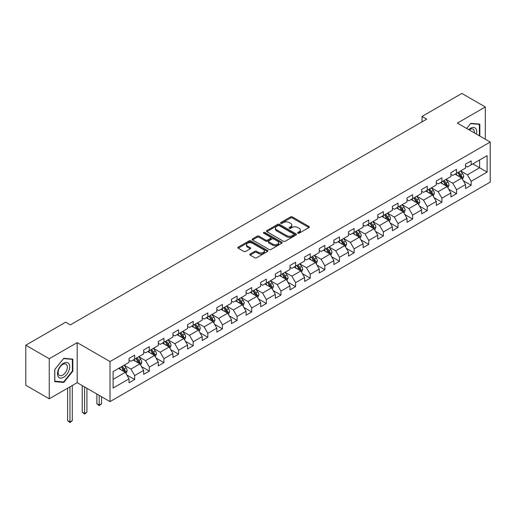 <?xml version="1.0" encoding="UTF-8"?>
<svg xmlns="http://www.w3.org/2000/svg" width="516" height="516" viewBox="0 0 516 516"><rect width="100%" height="100%" fill="white"/><g stroke="black" fill="none" stroke-linecap="round" stroke-linejoin="round"><path stroke-width="0.77" d="M297.88 233.193A0.909 0.529 0 0 0 299.17 233.193L308.955 227.55A1.303 0.755 0 0 0 309.336 227.014A1.303 0.755 0 0 0 308.955 226.485L292.385 216.92A1.303 0.755 0 0 0 290.54 216.92L280.762 222.564A0.909 0.529 0 0 0 280.498 222.938A0.909 0.529 0 0 0 280.762 223.312A0.909 0.529 0 0 0 282.052 223.312L283.316 222.577A4.167 2.406 0 0 1 289.205 222.577L290.585 223.376A4.167 2.406 0 0 1 291.811 225.079A4.167 2.406 0 0 1 290.585 226.776L289.321 227.511A0.909 0.529 0 0 0 289.057 227.879A0.909 0.529 0 0 0 289.321 228.253A0.909 0.529 0 0 0 290.611 228.253L291.875 227.524A4.167 2.406 0 0 1 297.771 227.524L299.151 228.317A4.167 2.406 0 0 1 300.37 230.02A4.167 2.406 0 0 1 299.151 231.723L297.88 232.452A0.909 0.529 0 0 0 297.616 232.826A0.909 0.529 0 0 0 297.88 233.193L297.88 232.452M250.131 254.014A1.303 0.755 0 0 0 249.75 254.549A1.303 0.755 0 0 0 250.131 255.078L254.781 257.761A1.303 0.755 0 0 0 256.62 257.761L267.481 251.492A1.303 0.755 0 0 0 267.862 250.957A1.303 0.755 0 0 0 267.481 250.428L250.911 240.862A1.303 0.755 0 0 0 249.073 240.862L238.211 247.132A1.303 0.755 0 0 0 237.831 247.667A1.303 0.755 0 0 0 238.211 248.196L243.823 251.44A1.303 0.755 0 0 0 245.668 251.44L250.318 248.751A1.303 0.755 0 0 0 250.699 248.222A1.303 0.755 0 0 0 250.318 247.693L247.532 246.08A3.483 2.012 0 0 1 246.513 244.661A3.483 2.012 0 0 1 248.66 242.804A3.483 2.012 0 0 1 252.453 243.242L263.366 249.538A3.483 2.012 0 0 1 264.385 250.957A3.483 2.012 0 0 1 262.231 252.814A3.483 2.012 0 0 1 258.439 252.382L256.62 251.331A1.303 0.755 0 0 0 254.781 251.331L250.131 254.014L250.131 255.078M77.194 342.605L49.246 358.736L25.8 345.204L25.8 385.271L49.246 398.803L77.194 382.672L110.018 401.622L110.018 361.555L77.194 342.605L77.194 382.672M485.324 139.243L485.324 106.973L457.376 123.105L490.2 142.055L110.018 361.555M485.324 106.973L461.878 93.435L422.023 116.448L422.023 121.86M25.8 345.204L65.655 322.19L70.344 324.899L426.713 119.151L422.023 116.448M283.407 241.236A1.303 0.755 0 0 0 285.251 241.236L296.113 234.961A1.303 0.755 0 0 0 296.494 234.432A1.303 0.755 0 0 0 296.113 233.903L279.543 224.331A1.303 0.755 0 0 0 277.698 224.331L266.837 230.607A1.303 0.755 0 0 0 266.456 231.136A1.303 0.755 0 0 0 266.837 231.665L283.407 241.236M264.024 233.393A0.909 0.529 0 0 1 264.953 233.522L264.953 232.439L281.794 242.165A1.303 0.755 0 0 1 282.181 242.694A1.303 0.755 0 0 1 281.794 243.23L270.932 249.499A1.303 0.755 0 0 1 269.094 249.499L252.524 239.934L252.524 238.869A1.303 0.755 0 0 0 252.143 239.398A1.303 0.755 0 0 0 252.524 239.934M252.524 238.869L257.174 236.186A1.303 0.755 0 0 1 259.013 236.186L265.734 240.063A1.303 0.755 0 0 0 267.572 240.063L270.661 238.282A1.303 0.755 0 0 0 271.042 237.753A1.303 0.755 0 0 0 270.661 237.218L263.663 233.18A0.909 0.529 0 0 1 263.399 232.813A0.909 0.529 0 0 1 263.96 232.323A0.909 0.529 0 0 1 264.953 232.439M110.018 401.622L490.2 182.122L490.2 142.055M126.846 375.009L134.676 379.531L134.676 375.577L143.68 370.378L143.68 374.332L149.311 371.081L149.311 367.134L158.309 361.935L158.309 365.889L163.94 362.638L163.94 358.685L172.944 353.486L172.944 357.44L178.568 354.189L178.568 350.241L187.572 345.043L187.572 348.99L193.197 345.746L193.197 341.792L202.201 336.593L202.201 340.547L207.825 337.296L207.825 333.349L216.83 328.15L216.83 332.098L222.454 328.853L222.454 324.899L231.458 319.701L231.458 323.655L237.089 320.404L237.089 316.45L246.087 311.258L246.087 315.205L251.718 311.961L251.718 308.007L260.722 302.808L260.722 306.762L266.346 303.511L266.346 299.557L275.351 294.365L275.351 298.312L280.975 295.068L280.975 291.114L289.979 285.916L289.979 289.869L295.603 286.619L295.603 282.665L304.608 277.473L304.608 281.42L310.239 278.176L310.239 274.222L319.236 269.023L319.236 272.977L324.867 269.726L324.867 265.772L333.871 260.58L333.871 264.527L339.496 261.283L339.496 257.329L348.5 252.13L348.5 256.084L354.124 252.834L354.124 248.88L363.129 243.681L363.129 247.635L368.753 244.391L368.753 240.437L377.757 235.238L377.757 239.192L383.382 235.941L383.382 231.987L392.386 226.788L392.386 230.742L398.017 227.498L398.017 223.544L407.014 218.345L407.014 222.299L412.645 219.048L412.645 215.095L421.649 209.896L421.649 213.85L427.274 210.605L427.274 206.652L436.278 201.453L436.278 205.407L441.902 202.156L441.902 198.202L450.907 193.003L450.907 196.957L456.531 193.706L456.531 189.759L465.535 184.56L465.535 188.514L471.16 185.263L471.16 181.31L487.104 172.105L487.104 155.645L479.603 159.979L479.603 167.777L487.104 172.105M134.676 379.531L129.052 382.782L129.052 378.828L113.107 388.032L113.107 371.572L129.052 362.367L129.052 358.414L134.676 355.163L134.676 359.117L143.68 353.918L143.68 349.971L149.311 346.72L149.311 350.674L158.309 345.475L158.309 341.521L163.94 338.27L163.94 342.224L172.944 337.025L172.944 333.078L178.568 329.827L178.568 333.781L187.572 328.582L187.572 324.629L193.197 321.378L193.197 325.332L202.201 320.133L202.201 316.179L207.825 312.935L207.825 316.889L216.83 311.69L216.83 307.736L222.454 304.485L222.454 308.439L231.458 303.24L231.458 299.286L237.089 296.042L237.089 299.996L246.087 294.797L246.087 290.843L251.718 287.593L251.718 291.546L260.722 286.348L260.722 282.394L266.346 279.15L266.346 283.103L275.351 277.905L275.351 273.951L280.975 270.7L280.975 274.654L289.979 269.455L289.979 265.501L295.603 262.257L295.603 266.204L304.608 261.012L304.608 257.058L310.239 253.808L310.239 257.761L319.236 252.563L319.236 248.609L324.867 245.364L324.867 249.312L333.871 244.12L333.871 240.166L339.496 236.915L339.496 240.869L348.5 235.67L348.5 231.716L354.124 228.472L354.124 232.419L363.129 227.227L363.129 223.273L368.753 220.022L368.753 223.976L377.757 218.778L377.757 214.824L383.382 211.579L383.382 215.527L392.386 210.335L392.386 206.381L398.017 203.13L398.017 207.084L407.014 201.885L407.014 197.931L412.645 194.687L412.645 198.634L421.649 193.435L421.649 189.488L427.274 186.237L427.274 190.191L436.278 184.992L436.278 181.039L441.902 177.794L441.902 181.742L450.907 176.543L450.907 172.596L456.531 169.345L456.531 173.299L465.535 168.1L465.535 164.146L471.16 160.895L471.16 164.849L487.104 155.645M133.18 359.987L139.933 363.883L130.929 369.082L124.175 365.18M129.052 360.2L130.929 361.284L134.676 359.117M130.929 369.082L134.676 375.577M139.933 363.883L143.68 370.378M147.808 351.538L154.561 355.434L145.557 360.632L138.804 356.737M143.68 351.757L145.557 352.834L149.311 350.674M145.557 360.632L149.311 367.134M154.561 355.434L158.309 361.935M162.437 343.088L169.19 346.991L160.186 352.189L153.433 348.287M158.309 343.308L160.186 344.391L163.94 342.224M160.186 352.189L163.94 358.685M169.19 346.991L172.944 353.486M177.065 334.645L183.819 338.541L174.814 343.74L168.068 339.844M172.944 334.865L174.814 335.942L178.568 333.781M174.814 343.74L178.568 350.241M183.819 338.541L187.572 345.043M191.694 326.196L198.447 330.098L189.449 335.297L182.696 331.395M187.572 326.415L189.449 327.499L193.197 325.332M189.449 335.297L193.197 341.792M198.447 330.098L202.201 336.593M206.329 317.753L213.082 321.649L204.078 326.847L197.325 322.952M202.201 317.966L204.078 319.049L207.825 316.889M204.078 326.847L207.825 333.349M213.082 321.649L216.83 328.15M220.958 309.303L227.711 313.206L218.707 318.404L211.953 314.502M216.83 309.523L218.707 310.606L222.454 308.439M218.707 318.404L222.454 324.899M227.711 313.206L231.458 319.701M235.586 300.86L242.339 304.756L233.335 309.955L226.582 306.059M231.458 301.073L233.335 302.157L237.089 299.996M233.335 309.955L237.089 316.45M242.339 304.756L246.087 311.258M250.215 292.411L256.968 296.313L247.964 301.512L241.211 297.609M246.087 292.63L247.964 293.714L251.718 291.546M247.964 301.512L251.718 308.007M256.968 296.313L260.722 302.808M264.843 283.968L271.597 287.863L262.592 293.062L255.846 289.166M260.722 284.181L262.592 285.264L266.346 283.103M262.592 293.062L266.346 299.557M271.597 287.863L275.351 294.365M279.478 275.518L286.225 279.42L277.227 284.619L270.474 280.717M275.351 275.738L277.227 276.821L280.975 274.654M277.227 284.619L280.975 291.114M286.225 279.42L289.979 285.916M294.107 267.075L300.86 270.971L291.856 276.17L285.103 272.274M289.979 267.288L291.856 268.372L295.603 266.204M291.856 276.17L295.603 282.665M300.86 270.971L304.608 277.473M308.736 258.626L315.489 262.528L306.485 267.727L299.731 263.824M304.608 258.845L306.485 259.929L310.239 257.761M306.485 267.727L310.239 274.222M315.489 262.528L319.236 269.023M323.364 250.183L330.117 254.078L321.113 259.277L314.36 255.381M319.236 250.395L321.113 251.479L324.867 249.312M321.113 259.277L324.867 265.772M330.117 254.078L333.871 260.58M337.993 241.733L344.746 245.635L335.742 250.834L328.989 246.932M333.871 241.952L335.742 243.036L339.496 240.869M335.742 250.834L339.496 257.329M344.746 245.635L348.5 252.13M352.622 233.29L359.375 237.186L350.37 242.385L343.624 238.489M348.5 233.503L350.37 234.587L354.124 232.419M350.37 242.385L354.124 248.88M359.375 237.186L363.129 243.681M367.257 224.841L374.003 228.743L365.005 233.935L358.252 230.039M363.129 225.06L365.005 226.143L368.753 223.976M365.005 233.935L368.753 240.437M374.003 228.743L377.757 235.238M381.885 216.398L388.638 220.293L379.634 225.492L372.881 221.596M377.757 216.61L379.634 217.694L383.382 215.527M379.634 225.492L383.382 231.987M388.638 220.293L392.386 226.788M396.514 207.948L403.267 211.85L394.263 217.043L387.51 213.147M392.386 208.167L394.263 209.251L398.017 207.084M394.263 217.043L398.017 223.544M403.267 211.85L407.014 218.345M411.142 199.505L417.895 203.401L408.891 208.599L402.138 204.704M407.014 199.718L408.891 200.801L412.645 198.634M408.891 208.599L412.645 215.095M417.895 203.401L421.649 209.896M425.771 191.055L432.524 194.958L423.52 200.15L416.767 196.254M421.649 191.275L423.52 192.358L427.274 190.191M423.52 200.15L427.274 206.652M432.524 194.958L436.278 201.453M440.4 182.612L447.153 186.508L438.155 191.707L431.402 187.805M436.278 182.825L438.155 183.909L441.902 181.742M438.155 191.707L441.902 198.202M447.153 186.508L450.907 193.003M455.035 174.163L461.788 178.065L452.784 183.257L446.03 179.362M450.907 174.382L452.784 175.466L456.531 173.299M452.784 183.257L456.531 189.759M461.788 178.065L465.535 184.56M472.85 163.875L479.603 167.777L467.412 174.814L460.659 170.912M465.535 165.933L467.412 167.016L471.16 164.849M467.412 174.814L471.16 181.31M49.246 358.736L49.246 398.803M113.107 379.37L125.298 372.326L118.551 368.43M125.298 372.326L129.052 378.828M463.329 180.742L471.16 185.263M448.701 189.191L456.531 193.706M434.072 197.634L441.902 202.156M419.443 206.084L427.274 210.605M404.815 214.527L412.645 219.048M390.186 222.976L398.017 227.498M375.551 231.42L383.382 235.941M360.923 239.869L368.753 244.391M346.294 248.312L354.124 252.834M331.665 256.762L339.496 261.283M317.037 265.205L324.867 269.726M302.408 273.654L310.239 278.176M287.773 282.097L295.603 286.619M273.145 290.547L280.975 295.068M258.516 298.99L266.346 303.511M243.887 307.439L251.718 311.961M229.259 315.882L237.089 320.404M214.624 324.332L222.454 328.853M199.995 332.775L207.825 337.296M185.367 341.224L193.197 345.746M170.738 349.667L178.568 354.189M156.109 358.117L163.94 362.638M141.481 366.56L149.311 371.081M479.835 136.076L479.835 124.137L470.786 123.33L466.658 128.465M54.728 381.64L63.784 382.446L72.833 371.191L72.833 359.123L63.784 358.31L54.728 369.572L54.728 381.64M72.363 370.92L72.833 371.191M62.823 381.892L63.784 382.446M298.248 233.322L299.151 232.806A4.167 2.406 0 0 0 300.37 231.104L300.37 230.02M291.811 225.079L291.811 226.163A4.167 2.406 0 0 1 290.585 227.859L289.689 228.382M308.936 227.556L292.385 218.004A1.303 0.755 0 0 0 290.54 218.004L281.123 223.441M296.094 234.974L279.543 225.415A1.303 0.755 0 0 0 277.698 225.415L266.856 231.678M293.81 234.806A0.909 0.529 0 0 0 294.075 234.432A0.909 0.529 0 0 0 293.81 234.058L279.266 225.66A0.909 0.529 0 0 0 277.976 225.66L276.64 226.434A4.167 2.406 0 0 0 275.421 228.137A4.167 2.406 0 0 0 276.64 229.833L286.586 235.573A4.167 2.406 0 0 0 292.475 235.573L293.81 234.806L293.81 235.883A0.909 0.529 0 0 0 294.075 235.515L294.075 234.432M275.421 228.137L275.421 229.214A4.167 2.406 0 0 0 276.64 230.916L276.64 229.833M293.81 235.883L292.475 236.657A4.167 2.406 0 0 1 286.586 236.657L276.64 230.916M252.543 239.94L257.174 237.27L257.174 236.186M271.042 237.753L271.042 238.837A1.303 0.755 0 0 1 270.661 239.366L267.572 241.146A1.303 0.755 0 0 1 265.734 241.146L259.013 237.27A1.303 0.755 0 0 0 257.174 237.27M264.953 233.522L281.781 243.236M272.706 244.087A3.483 2.012 0 0 0 276.505 244.526A3.483 2.012 0 0 0 278.653 242.668A3.483 2.012 0 0 0 277.634 241.249L273.79 239.031A1.303 0.755 0 0 0 271.945 239.031L268.862 240.811A1.303 0.755 0 0 0 268.481 241.34A1.303 0.755 0 0 0 268.862 241.869L272.706 244.087L272.706 245.171A3.483 2.012 0 0 0 276.505 245.61A3.483 2.012 0 0 0 278.653 243.752L278.653 242.668M268.481 241.34L268.481 242.423A1.303 0.755 0 0 0 268.862 242.952L268.862 241.869M272.706 245.171L268.862 242.952M264.385 250.957L264.385 252.04A3.483 2.012 0 0 1 262.231 253.898A3.483 2.012 0 0 1 258.439 253.466L256.62 252.414A1.303 0.755 0 0 0 254.781 252.414L250.15 255.091M246.513 244.661L246.513 245.745A3.483 2.012 0 0 0 247.532 247.164L247.532 246.08M250.299 248.764L247.532 247.164M267.481 250.428L267.481 251.492L250.911 241.946A1.303 0.755 0 0 0 249.073 241.946L238.231 248.209M462.523 179.342L463.639 176.536A3.515 2.032 -120 0 0 462.517 173.544L460.582 170.957M457.208 175.421L455.892 173.666M461.24 177.749L461.743 176.685A3.515 2.032 -120 0 0 460.736 174.569L458.801 171.989M457.924 172.492L460.072 175.363A1.793 1.032 60 0 1 460.395 175.904L461.743 176.685M457.679 172.634L459.614 175.221A3.515 2.032 60 0 1 460.62 177.336M478.79 124.046L479.37 124.382L479.37 135.805M466.677 128.478L470.598 123.595L479.37 124.382M476.403 134.089A8.624 4.979 120 0 0 474.907 127.82A8.624 4.979 120 0 0 468.734 129.664M474.314 132.883A6.527 3.767 120 0 0 473.011 129.142A6.527 3.767 120 0 0 469.115 129.884M63.591 377.312A8.624 4.979 120 0 0 69.692 366.753A8.624 4.979 120 0 0 63.591 363.232A8.624 4.979 120 0 0 57.495 373.79A8.624 4.979 120 0 0 63.591 377.312M62.739 375.106A6.527 3.767 120 0 0 67.003 369.353A6.527 3.767 120 0 0 66.003 364.128A6.527 3.767 120 0 0 62.739 364.451A6.527 3.767 120 0 0 58.476 370.198A6.527 3.767 120 0 0 59.475 375.429A6.527 3.767 120 0 0 62.739 375.106M54.825 369.488L63.591 358.581L72.363 359.362L72.363 371.056L63.591 381.963L54.825 381.182L54.806 369.475M71.782 359.026L72.363 359.362M447.894 187.792L449.01 184.98A3.515 2.032 -120 0 0 447.888 181.987L445.953 179.407M442.58 183.87L441.264 182.109M446.611 186.192L447.114 185.134A3.515 2.032 -120 0 0 446.108 183.019L444.173 180.432M443.289 180.942L445.437 183.806A1.793 1.032 60 0 1 445.766 184.354L447.114 185.134M443.044 181.084L444.986 183.67A3.515 2.032 60 0 1 445.992 185.779M433.266 196.241L434.382 193.429A3.515 2.032 -120 0 0 433.259 190.436L431.324 187.85M427.951 192.313L426.635 190.559M431.982 194.642L432.485 193.577A3.515 2.032 -120 0 0 431.479 191.462L429.544 188.882M428.661 189.391L430.808 192.255A1.793 1.032 60 0 1 431.137 192.797L432.485 193.577M428.415 189.527L430.35 192.113A3.515 2.032 60 0 1 431.357 194.229M418.637 204.684L419.753 201.872A3.515 2.032 -120 0 0 418.631 198.879L416.696 196.299M413.322 200.763L412.007 199.002M417.354 203.085L417.857 202.027A3.515 2.032 -120 0 0 416.851 199.911L414.916 197.325M414.032 197.834L416.18 200.698A1.793 1.032 60 0 1 416.502 201.246L417.857 202.027M413.787 197.976L415.722 200.563A3.515 2.032 60 0 1 416.728 202.672M404.009 213.134L405.125 210.322A3.515 2.032 -120 0 0 404.002 207.329L402.067 204.742M398.694 209.206L397.378 207.451M402.719 211.534L403.222 210.47A3.515 2.032 -120 0 0 402.216 208.354L400.281 205.774M399.403 206.284L401.551 209.148A1.793 1.032 60 0 1 401.874 209.69L403.222 210.47M399.158 206.419L401.093 209.006A3.515 2.032 60 0 1 402.099 211.121M389.38 221.577L390.489 218.765A3.515 2.032 -120 0 0 389.374 215.772L387.432 213.192M384.059 217.655L382.743 215.894M388.09 219.977L388.593 218.919A3.515 2.032 -120 0 0 387.587 216.804L385.652 214.217M384.775 214.727L386.923 217.591A1.793 1.032 60 0 1 387.245 218.139L388.593 218.919M384.53 214.869L386.465 217.455A3.515 2.032 60 0 1 387.471 219.564M374.745 230.026L375.861 227.214A3.515 2.032 -120 0 0 374.739 224.221L372.804 221.635M369.43 226.098L368.114 224.344M373.461 228.427L373.965 227.363A3.515 2.032 -120 0 0 372.958 225.247L371.023 222.667M370.146 223.176L372.288 226.04A1.793 1.032 60 0 1 372.617 226.582L373.965 227.363M369.901 223.318L371.836 225.898A3.515 2.032 60 0 1 372.842 228.014M360.116 238.469L361.232 235.657A3.515 2.032 -120 0 0 360.11 232.664L358.175 230.084M354.802 234.548L353.486 232.793M358.833 236.87L359.336 235.812A3.515 2.032 -120 0 0 358.33 233.696L356.395 231.11M355.511 231.62L357.659 234.49A1.793 1.032 60 0 1 357.988 235.032L359.336 235.812M355.266 231.761L357.201 234.348A3.515 2.032 60 0 1 358.207 236.457M345.488 246.919L346.604 244.107A3.515 2.032 -120 0 0 345.481 241.114L343.546 238.527M340.173 242.991L338.857 241.236M344.204 245.319L344.707 244.255A3.515 2.032 -120 0 0 343.701 242.139L341.766 239.559M340.882 240.069L343.03 242.933A1.793 1.032 60 0 1 343.359 243.475L344.707 244.255M340.637 240.211L342.572 242.791A3.515 2.032 60 0 1 343.579 244.906M330.859 255.362L331.975 252.55A3.515 2.032 -120 0 0 330.853 249.557L328.918 246.977M325.544 251.44L324.229 249.686M329.576 253.762L330.079 252.705A3.515 2.032 -120 0 0 329.073 250.589L327.138 248.002M326.254 248.512L328.402 251.382A1.793 1.032 60 0 1 328.724 251.924L330.079 252.705M326.009 248.654L327.944 251.24A3.515 2.032 60 0 1 328.95 253.35M316.231 263.811L317.346 260.999A3.515 2.032 -120 0 0 316.224 258.006L314.289 255.42M310.909 259.883L309.6 258.129M314.941 262.212L315.444 261.148A3.515 2.032 -120 0 0 314.438 259.032L312.502 256.452M311.625 256.962L313.773 259.825A1.793 1.032 60 0 1 314.096 260.367L315.444 261.148M311.38 257.103L313.315 259.683A3.515 2.032 60 0 1 314.321 261.799M301.596 272.255L302.711 269.442A3.515 2.032 -120 0 0 301.596 266.45L299.654 263.87M296.281 268.333L294.965 266.579M300.312 270.661L300.815 269.597A3.515 2.032 -120 0 0 299.809 267.481L297.874 264.895M296.997 265.405L299.145 268.275A1.793 1.032 60 0 1 299.467 268.817L300.815 269.597M296.752 265.546L298.687 268.133A3.515 2.032 60 0 1 299.693 270.242M286.967 280.704L288.083 277.892A3.515 2.032 -120 0 0 286.96 274.899L285.025 272.313M281.652 276.776L280.336 275.022M285.683 279.104L286.187 278.04A3.515 2.032 -120 0 0 285.18 275.925L283.245 273.345M282.362 273.854L284.51 276.718A1.793 1.032 60 0 1 284.838 277.26L286.187 278.04M282.123 273.996L284.058 276.576A3.515 2.032 60 0 1 285.064 278.692M272.338 289.147L273.454 286.341A3.515 2.032 -120 0 0 272.332 283.349L270.397 280.762M267.024 285.225L265.708 283.471M271.055 287.554L271.558 286.49A3.515 2.032 -120 0 0 270.552 284.374L268.617 281.788M267.733 282.297L269.881 285.167A1.793 1.032 60 0 1 270.21 285.709L271.558 286.49M267.488 282.439L269.423 285.025A3.515 2.032 60 0 1 270.429 287.135M257.71 297.597L258.826 294.784A3.515 2.032 -120 0 0 257.703 291.792L255.768 289.205M252.395 293.668L251.079 291.914M256.426 295.997L256.929 294.933A3.515 2.032 -120 0 0 255.923 292.824L253.988 290.237M253.104 290.747L255.252 293.61A1.793 1.032 60 0 1 255.581 294.152L256.929 294.933M252.859 290.889L254.794 293.469A3.515 2.032 60 0 1 255.801 295.584M243.081 306.04L244.197 303.234A3.515 2.032 -120 0 0 243.075 300.241L241.14 297.655M237.766 302.118L236.451 300.364M241.798 304.446L242.301 303.382A3.515 2.032 -120 0 0 241.295 301.267L239.353 298.68M238.476 299.19L240.624 302.06A1.793 1.032 60 0 1 240.946 302.602L242.301 303.382M238.231 299.332L240.166 301.918A3.515 2.032 60 0 1 241.172 304.034M228.453 314.489L229.568 311.677A3.515 2.032 -120 0 0 228.446 308.684L226.511 306.098M223.131 310.561L221.822 308.807M227.163 312.889L227.666 311.825A3.515 2.032 -120 0 0 226.659 309.716L224.724 307.13M223.847 307.639L225.995 310.503A1.793 1.032 60 0 1 226.318 311.051L227.666 311.825M223.602 307.781L225.537 310.361A3.515 2.032 60 0 1 226.543 312.477M213.817 322.932L214.933 320.126A3.515 2.032 -120 0 0 213.811 317.134L211.876 314.547M208.503 319.011L207.187 317.256M212.534 321.339L213.037 320.275A3.515 2.032 -120 0 0 212.031 318.159L210.096 315.573M209.219 316.082L211.367 318.952A1.793 1.032 60 0 1 211.689 319.494L213.037 320.275M208.974 316.224L210.909 318.811A3.515 2.032 60 0 1 211.915 320.926M199.189 331.382L200.305 328.569A3.515 2.032 -120 0 0 199.182 325.577L197.247 322.997M193.874 327.454L192.558 325.699M197.905 329.782L198.408 328.718A3.515 2.032 -120 0 0 197.402 326.609L195.467 324.022M194.584 324.532L196.731 327.396A1.793 1.032 60 0 1 197.06 327.944L198.408 328.718M194.339 324.674L196.28 327.254A3.515 2.032 60 0 1 197.286 329.369M184.56 339.825L185.676 337.019A3.515 2.032 -120 0 0 184.554 334.026L182.619 331.44M179.245 335.903L177.93 334.149M183.277 338.232L183.78 337.167A3.515 2.032 -120 0 0 182.774 335.052L180.839 332.472M179.955 332.975L182.103 335.845A1.793 1.032 60 0 1 182.432 336.387L183.78 337.167M179.71 333.117L181.645 335.703A3.515 2.032 60 0 1 182.651 337.819M169.932 348.274L171.048 345.462A3.515 2.032 -120 0 0 169.925 342.469L167.99 339.889M164.617 344.346L163.301 342.592M168.648 346.675L169.151 345.61A3.515 2.032 -120 0 0 168.145 343.501L166.21 340.915M165.326 341.424L167.474 344.288A1.793 1.032 60 0 1 167.797 344.836L169.151 345.61M165.081 341.566L167.016 344.146A3.515 2.032 60 0 1 168.023 346.262M155.303 356.717L156.419 353.912A3.515 2.032 -120 0 0 155.297 350.919L153.362 348.332M149.988 352.796L148.673 351.041M154.02 355.124L154.516 354.06A3.515 2.032 -120 0 0 153.516 351.944L151.575 349.364M150.698 349.867L152.846 352.738A1.793 1.032 60 0 1 153.168 353.279L154.516 354.06M150.453 350.009L152.388 352.596A3.515 2.032 60 0 1 153.394 354.711M99.214 395.385L99.214 405.079L101.555 403.725L101.555 396.74M101.555 403.725L99.214 405.673L96.866 403.725L96.866 394.031M96.866 403.725L99.214 405.079L99.214 405.673M140.674 365.167L141.784 362.355A3.515 2.032 -120 0 0 140.668 359.362L138.733 356.782M135.353 361.239L134.044 359.484M139.385 363.567L139.888 362.503A3.515 2.032 -120 0 0 138.881 360.394L136.946 357.807M136.069 358.317L138.217 361.181A1.793 1.032 60 0 1 138.54 361.729L139.888 362.503M135.824 358.459L137.759 361.039A3.515 2.032 60 0 1 138.765 363.154M84.579 386.935L84.579 413.522L86.927 412.168L86.927 388.29M86.927 412.168L84.579 414.116L82.237 412.168L82.237 385.581M82.237 412.168L84.579 413.522L84.579 414.116M126.039 373.61L127.155 370.804A3.515 2.032 -120 0 0 126.033 367.811L124.098 365.225M120.725 369.688L119.409 367.934M124.756 372.017L125.259 370.952A3.515 2.032 -120 0 0 124.253 368.837L122.318 366.257M121.441 366.76L123.582 369.63A1.793 1.032 60 0 1 123.911 370.172L125.259 370.952M121.196 366.902L123.131 369.488A3.515 2.032 60 0 1 124.137 371.604M69.95 386.852L69.95 421.972L72.298 420.617L72.298 385.497M72.298 420.617L69.95 422.565L67.609 420.617L67.609 388.206M67.609 420.617L69.95 421.972L69.95 422.565M299.151 232.806L299.151 231.723M289.321 228.253L289.321 227.511M290.585 227.859L290.585 226.776M280.762 223.312L280.762 222.564M290.54 218.004L290.54 216.92M292.385 218.004L292.385 216.92M308.955 227.55L308.955 226.485M266.837 231.665L266.837 230.607M277.698 225.415L277.698 224.331M279.543 225.415L279.543 224.331M296.113 234.961L296.113 233.903M286.586 236.657L286.586 235.573M292.475 236.657L292.475 235.573M259.013 237.27L259.013 236.186M265.734 241.146L265.734 240.063M267.572 241.146L267.572 240.063M270.661 239.366L270.661 238.282M281.794 243.23L281.794 242.165M254.781 252.414L254.781 251.331M256.62 252.414L256.62 251.331M258.439 253.466L258.439 252.382M250.318 248.751L250.318 247.693M238.211 248.196L238.211 247.132M249.073 241.946L249.073 240.862M250.911 241.946L250.911 240.862M461.439 177.859L463.62 176.601M460.736 174.569L462.517 173.544M458.24 176.014L459.614 175.221M446.811 186.308L448.991 185.05M446.108 183.019L447.888 181.987M443.605 184.464L444.986 183.67M432.176 194.751L434.356 193.494M431.479 191.462L433.259 190.436M428.977 192.907L430.35 192.113M417.547 203.201L419.727 201.943M416.851 199.911L418.631 198.879M414.348 201.356L415.722 200.563M402.919 211.65L405.099 210.386M402.216 208.354L404.002 207.329M399.719 209.799L401.093 209.006M388.29 220.093L390.47 218.836M387.587 216.804L389.374 215.772M385.091 218.249L386.465 217.455M373.661 228.543L375.842 227.279M372.958 225.247L374.739 224.221M370.462 226.692L371.836 225.898M359.026 236.986L361.213 235.728M358.33 233.696L360.11 232.664M355.827 235.141L357.201 234.348M344.398 245.435L346.578 244.171M343.701 242.139L345.481 241.114M341.199 243.584L342.572 242.791M329.769 253.878L331.949 252.621M329.073 250.589L330.853 249.557M326.57 252.034L327.944 251.24M315.141 262.328L317.321 261.064M314.438 259.032L316.224 258.006M311.941 260.477L313.315 259.683M300.512 270.771L302.692 269.513M299.809 267.481L301.596 266.45M297.313 268.926L298.687 268.133M285.883 279.221L288.063 277.963M285.18 275.925L286.96 274.899M282.684 277.369L284.058 276.576M271.248 287.664L273.428 286.406M270.552 284.374L272.332 283.349M268.049 285.819L269.423 285.025M256.62 296.113L258.8 294.855M255.923 292.824L257.703 291.792M253.421 294.262L254.794 293.469M241.991 304.556L244.171 303.298M241.295 301.267L243.075 300.241M238.792 302.711L240.166 301.918M227.363 313.006L229.543 311.748M226.659 309.716L228.446 308.684M224.163 311.154L225.537 310.361M212.734 321.449L214.914 320.191M212.031 318.159L213.811 317.134M209.535 319.604L210.909 318.811M198.105 329.898L200.285 328.64M197.402 326.609L199.182 325.577M194.9 328.047L196.28 327.254M183.47 338.341L185.65 337.083M182.774 335.052L184.554 334.026M180.271 336.497L181.645 335.703M168.842 346.791L171.022 345.533M168.145 343.501L169.925 342.469M165.642 344.94L167.016 344.146M154.213 355.234L156.393 353.976M153.516 351.944L155.297 350.919M151.014 353.389L152.388 352.596M139.584 363.683L141.765 362.425M138.881 360.394L140.668 359.362M136.385 361.832L137.759 361.039M124.956 372.126L127.136 370.869M124.253 368.837L126.033 367.811M121.757 370.282L123.131 369.488"/></g></svg>
